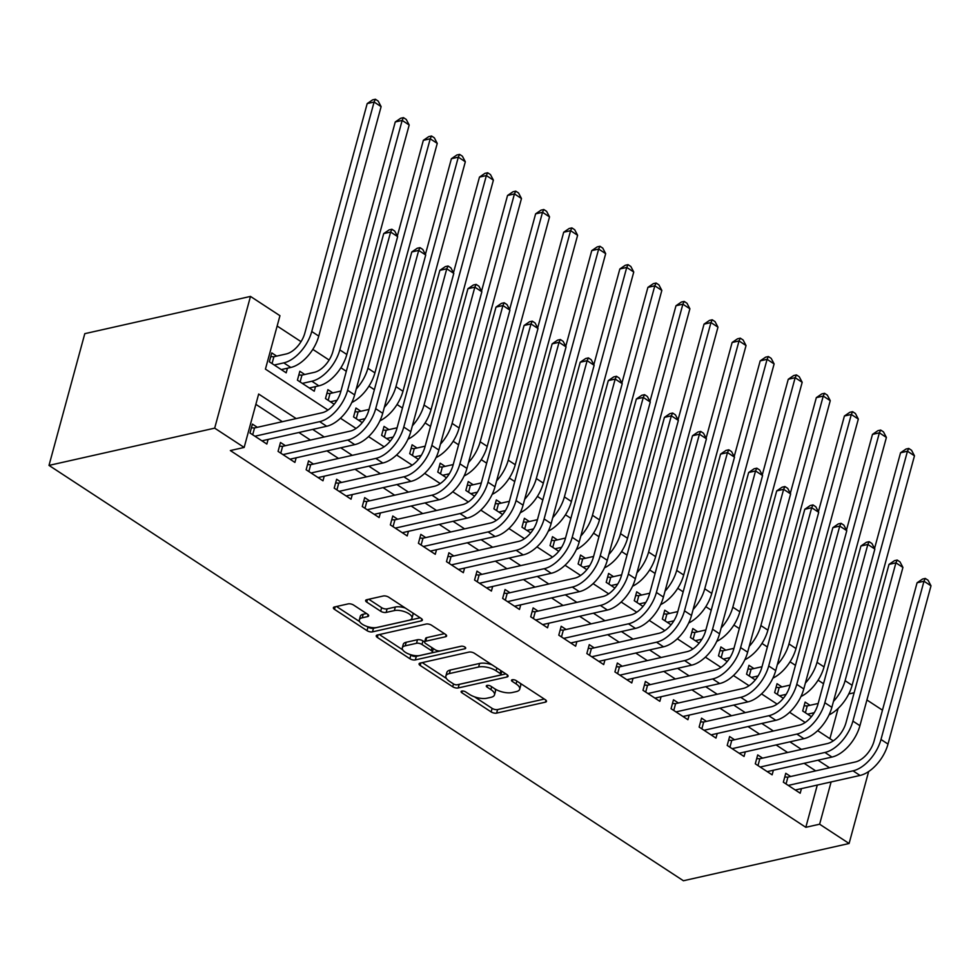 <?xml version="1.0" encoding="UTF-8"?>
<svg xmlns="http://www.w3.org/2000/svg" width="980" height="980" viewBox="0 0 980 980"><rect width="100%" height="100%" fill="white"/><g stroke="black" fill="none" stroke-linecap="round" stroke-linejoin="round"><path stroke-width="1.47" d="M461.85 691.072A2.781 1.151 -164.8 0 0 461.09 691.611A2.781 1.151 -164.8 0 0 461.886 692.762L491.164 711.933A3.981 1.654 -164.8 0 0 496.627 713.122L545.407 702.158A3.981 1.654 -164.8 0 0 546.497 701.398A3.981 1.654 -164.8 0 0 545.37 699.745L516.093 680.573A2.781 1.151 -164.8 0 0 512.258 679.74A2.781 1.151 -164.8 0 0 511.499 680.267A2.781 1.151 -164.8 0 0 512.295 681.431L516.08 683.905A12.74 5.28 -164.8 0 1 519.706 689.197A12.74 5.28 -164.8 0 1 516.227 691.635L512.16 692.542A12.74 5.28 -164.8 0 1 494.667 688.72L490.882 686.245A2.781 1.151 -164.8 0 0 487.06 685.412A2.781 1.151 -164.8 0 0 486.301 685.939A2.781 1.151 -164.8 0 0 487.085 687.103L490.882 689.577A12.74 5.28 -164.8 0 1 494.496 694.869A12.74 5.28 -164.8 0 1 491.017 697.307L486.95 698.213A12.74 5.28 -164.8 0 1 469.469 694.391L465.672 691.917A2.781 1.151 -164.8 0 0 461.85 691.072M353.621 605.077A3.981 1.654 -164.8 0 0 348.157 603.888L334.474 606.963A3.981 1.654 -164.8 0 0 333.384 607.723A3.981 1.654 -164.8 0 0 334.511 609.376L367.022 630.667A3.981 1.654 -164.8 0 0 372.498 631.855L421.277 620.891A3.981 1.654 -164.8 0 0 422.368 620.132A3.981 1.654 -164.8 0 0 421.241 618.478L388.717 597.188A3.981 1.654 -164.8 0 0 383.254 595.999L366.716 599.711A3.981 1.654 -164.8 0 0 365.638 600.471A3.981 1.654 -164.8 0 0 366.765 602.124L380.681 611.238A3.981 1.654 -164.8 0 0 386.145 612.427L394.352 610.589A10.645 4.41 -164.8 0 1 406.161 612.292A10.645 4.41 -164.8 0 1 411.992 618.209A10.645 4.41 -164.8 0 1 409.089 620.242L376.969 627.457A10.645 4.41 -164.8 0 1 365.148 625.755A10.645 4.41 -164.8 0 1 359.329 619.838A10.645 4.41 -164.8 0 1 362.233 617.804L367.586 616.604A3.981 1.654 -164.8 0 0 368.664 615.844A3.981 1.654 -164.8 0 0 367.537 614.191L353.621 605.077M819.623 824.205L805.817 827.304L230.349 450.555L244.155 447.444L214.681 428.15L49 465.402L683.415 880.751L849.096 843.498L819.623 824.205L831.101 781.954M420.163 663.068A3.981 1.654 -164.8 0 0 419.073 663.827A3.981 1.654 -164.8 0 0 420.212 665.481L452.723 686.772A3.981 1.654 -164.8 0 0 458.187 687.96L506.979 676.996A3.981 1.654 -164.8 0 0 508.057 676.237A3.981 1.654 -164.8 0 0 506.93 674.583L474.418 653.293A3.981 1.654 -164.8 0 0 468.955 652.092L420.163 663.068M409.873 658.719L377.361 637.429A3.981 1.654 -164.8 0 1 376.234 635.775A3.981 1.654 -164.8 0 1 377.312 635.016L426.104 624.052A3.981 1.654 -164.8 0 1 431.568 625.24L445.484 634.354A3.981 1.654 -164.8 0 1 446.611 636.008A3.981 1.654 -164.8 0 1 445.533 636.767L425.737 641.214A3.981 1.654 -164.8 0 0 424.659 641.973A3.981 1.654 -164.8 0 0 425.786 643.627L435.022 649.667A3.981 1.654 -164.8 0 0 440.486 650.867L461.078 646.236A2.781 1.151 -164.8 0 1 464.177 646.678A2.781 1.151 -164.8 0 1 465.696 648.221A2.781 1.151 -164.8 0 1 464.937 648.76L415.336 659.908A3.981 1.654 -164.8 0 1 409.873 658.719L410.841 655.155L409.603 654.346M276.666 356.108L271.754 352.898L269.341 361.791L286.185 372.829L287.434 368.223M304.743 374.495L299.831 371.273L297.418 380.179L314.249 391.204L315.511 386.598M332.82 392.87L327.908 389.648L325.483 398.554L334.192 404.25M360.885 411.245L355.973 408.035L353.56 416.929L362.269 422.637M388.962 429.62L384.05 426.41L381.624 435.304L390.334 441.012M417.027 448.007L412.115 444.785L409.701 453.691L418.411 459.387M445.104 466.382L440.192 463.16L437.766 472.066L446.476 477.762M473.169 484.757L468.256 481.548L465.843 490.441L474.553 496.149M501.246 503.132L496.333 499.923L493.908 508.828L502.618 514.524M529.31 521.519L524.398 518.298L521.985 527.203L530.695 532.899M557.387 539.894L552.475 536.673L550.049 545.578L558.759 551.287M585.452 558.269L580.54 555.06L578.127 563.953L586.836 569.662M613.529 576.644L608.617 573.435L606.204 582.341L614.913 588.037M641.606 595.032L636.694 591.81L634.268 600.716L642.978 606.412M669.671 613.407L664.759 610.185L662.345 619.091L671.055 624.799M697.748 631.782L692.836 628.572L690.41 637.466L699.12 643.174M725.812 650.169L720.9 646.947L718.487 655.853L727.197 661.549M753.889 668.544L748.977 665.322L746.552 674.228L755.261 679.924M781.954 686.919L777.042 683.697L774.629 692.603L783.339 698.311M790.676 776.503L785.764 773.293L783.351 782.199L800.195 793.224L801.444 788.618M762.611 758.128L757.699 754.918L755.286 763.812L772.117 774.837L773.379 770.243M734.535 739.753L729.622 736.531L727.209 745.437L744.053 756.462L745.302 751.868M706.47 721.378L701.558 718.156L699.132 727.062L715.976 738.087L717.225 733.481M678.393 702.991L673.481 699.781L671.067 708.687L687.911 719.712L689.161 715.106M650.328 684.616L645.416 681.406L642.99 690.3L659.834 701.325L661.083 696.731M622.251 666.241L617.339 663.019L614.926 671.925L631.769 682.95L633.019 678.344M594.186 647.866L589.274 644.644L586.849 653.55L603.692 664.575L604.942 659.969M566.109 629.479L561.197 626.269L558.784 635.163L575.628 646.2L576.877 641.594M538.045 611.104L533.132 607.894L530.707 616.788L547.551 627.812L548.8 623.219M509.968 592.729L505.055 589.507L502.642 598.413L519.474 609.438L520.735 604.832M481.891 574.354L476.978 571.132L474.565 580.038L491.409 591.062L492.658 586.457M453.826 555.966L448.913 552.757L446.488 561.65L463.332 572.688L464.581 568.082M425.749 537.591L420.837 534.37L418.423 543.275L435.267 554.3L436.517 549.707M397.684 519.216L392.772 515.995L390.346 524.9L407.19 535.925L408.44 531.319M369.607 500.841L364.695 497.62L362.282 506.525L379.125 517.55L380.375 512.944M341.542 482.454L336.63 479.245L334.204 488.138L351.048 499.175L352.298 494.569M313.465 464.079L308.553 460.857L306.14 469.763L322.984 480.788L324.233 476.194M285.401 445.704L280.488 442.482L278.063 451.388L294.907 462.413L296.156 457.807M805.817 827.304L817.295 785.054M815.715 770.88L804.164 763.322M787.638 752.505L776.087 744.935M759.573 734.118L748.022 726.56M731.497 715.743L719.945 708.185M703.432 697.368L691.88 689.81M675.355 678.993L663.803 671.423M647.29 660.606L635.738 653.048M619.213 642.231L607.661 634.673M591.148 623.856L579.596 616.285M563.071 605.481L551.52 597.91M534.994 587.094L523.442 579.535M506.93 568.719L495.378 561.16M478.853 550.344L467.301 542.773M450.788 531.969L439.236 524.398M422.711 513.581L411.159 506.023M394.646 495.206L383.094 487.648M366.569 476.831L355.017 469.261M338.504 458.444L326.952 450.886M310.427 440.069L298.875 432.511M282.363 421.694L255.866 404.348M257.324 427.317L252.411 424.107L249.998 433.013L266.842 444.038L268.091 439.432M823.519 683.721L818.104 680.181M795.454 665.346L790.027 661.794M767.377 646.971L761.962 643.419M739.312 628.584L733.885 625.044M711.235 610.209L705.821 606.669M683.158 591.834L677.744 588.282M655.093 573.459L649.679 569.907M627.016 555.072L621.602 551.532M598.952 536.697L593.537 533.157M570.875 518.322L565.46 514.77M542.81 499.947L537.383 496.395M514.733 481.56L509.318 478.02M486.668 463.185L481.241 459.645M458.591 444.81L453.177 441.257M430.526 426.435L425.1 422.882M402.449 408.048L397.035 404.507M374.372 389.673L368.958 386.12M346.308 371.298L340.893 367.745M329.109 360.027L312.816 349.37M301.032 341.652L277.144 326.022M829.901 738.663L838.108 708.442M810.031 705.294L805.119 702.084L802.694 710.978L811.403 716.686M327.969 410.057L265.433 369.117L279.949 315.707L250.476 296.413L84.794 333.666L49 465.402M848.778 693.95L854.131 692.75M866.92 699.99L882.466 710.169M250.476 296.413L214.681 428.15M296.168 418.583L258.659 394.034L244.155 447.444M829.521 767.769L817.969 760.211M801.456 749.394L789.905 741.836M773.379 731.019L761.827 723.461M745.302 712.644L733.751 705.073M717.238 694.257L705.686 686.698M689.161 675.882L677.609 668.323M661.096 657.507L649.544 649.948M633.019 639.132L621.467 631.561M604.954 620.744L593.402 613.186M576.877 602.369L565.325 594.811M548.812 583.994L537.26 576.424M520.735 565.619L509.184 558.049M492.658 547.232L481.107 539.674M464.594 528.857L453.042 521.299M436.517 510.482L424.965 502.912M408.452 492.107L396.9 484.537M380.375 473.72L368.823 466.162M352.31 455.345L340.758 447.787M324.233 436.97L312.681 429.399M849.096 843.498L868.648 771.542M340.452 418.227L356.046 428.432M368.517 436.602L384.111 446.807M396.594 454.977L412.188 465.194M424.659 473.352L440.253 483.569M452.736 491.74L468.33 501.944M480.8 510.115L496.395 520.319M508.877 528.49L524.471 538.706M536.942 546.865L552.548 557.081M565.019 565.252L580.613 575.456M593.084 583.627L608.69 593.843M621.161 602.002L636.755 612.218M649.238 620.389L664.832 630.593M677.303 638.764L692.897 648.968M705.38 657.139L720.974 667.356M733.444 675.514L749.039 685.731M761.521 693.901L777.115 704.106M789.586 712.276L805.18 722.481M817.663 730.651L833.257 740.868M494.496 694.869L495.464 691.304A12.74 5.28 -164.8 0 0 494.925 688.891M519.706 689.197L520.674 685.645A12.74 5.28 -164.8 0 0 520.135 683.232M474.492 696.829L492.119 708.369A3.981 1.654 -164.8 0 0 497.595 709.569L544.317 699.058M458.554 684.493A3.981 1.654 -164.8 0 0 459.155 684.408L505.888 673.897M422.221 662.602L446.402 678.442M453.483 683.93A2.781 1.151 -164.8 0 0 457.305 684.763L500.131 675.134A2.781 1.151 -164.8 0 0 500.89 674.608A2.781 1.151 -164.8 0 0 500.106 673.444L496.113 670.835A12.74 5.28 -164.8 0 0 478.62 667.013L449.342 673.591A12.74 5.28 -164.8 0 0 445.876 676.029A12.74 5.28 -164.8 0 0 449.489 681.321L453.483 683.93L452.723 686.772M492.046 664.832A12.74 5.28 -164.8 0 0 479.588 663.448L478.62 667.013M445.876 676.029L446.843 672.464A12.74 5.28 -164.8 0 1 450.31 670.026L479.588 663.448M402.731 649.85L379.37 634.55M444.442 633.668L426.704 637.649A3.981 1.654 -164.8 0 0 425.626 638.409L424.659 641.973M461.592 646.163L416.304 656.355L415.336 659.908M405.205 645.832A10.645 4.41 -164.8 0 0 402.302 647.866A10.645 4.41 -164.8 0 0 408.133 653.77A10.645 4.41 -164.8 0 0 419.954 655.485L431.274 652.937A3.981 1.654 -164.8 0 0 432.352 652.178A3.981 1.654 -164.8 0 0 431.225 650.524L421.988 644.485A3.981 1.654 -164.8 0 0 416.524 643.284L405.205 645.832L406.173 642.268A10.645 4.41 -164.8 0 0 403.27 644.301L402.302 647.866M432.352 652.178L433.319 648.613A3.981 1.654 -164.8 0 0 433.332 648.564M406.173 642.268L417.492 639.72A3.981 1.654 -164.8 0 1 422.956 640.92L424.646 642.023M410.841 655.155A3.981 1.654 -164.8 0 0 416.304 656.355M359.329 619.838L360.297 616.285A10.645 4.41 -164.8 0 1 363.2 614.252L366.496 613.505M411.992 618.209L412.96 614.644A10.645 4.41 -164.8 0 0 412.654 612.855M405.267 608.029A10.645 4.41 -164.8 0 0 395.32 607.024L394.352 610.589M368.774 599.246L381.649 607.674A3.981 1.654 -164.8 0 0 387.112 608.874L395.32 607.024M367.01 626.465L367.99 627.102A3.981 1.654 -164.8 0 0 373.466 628.303L420.187 617.792M336.532 606.498L359.635 621.626M804.102 705.821L807.251 705.918L818.153 703.469M814.233 712.705L807.606 714.2M874.552 548.469L900.547 452.772L905.986 449.048L908.742 448.436L911.547 450.273L914.475 455.81L852.122 685.289A30.405 17.076 123.2 0 1 829.043 714.898M914.475 455.81L907.456 451.216L845.103 680.696A30.405 17.076 123.2 0 1 833.453 701.447M908.742 448.436L907.456 451.216L900.547 452.772M807.251 705.918L805.401 712.754M784.747 777.03L787.908 777.128L855.43 761.95A20.274 11.38 -56.8 0 0 874.074 741.039L917.084 582.769L922.511 579.058L925.279 578.433L928.085 580.27L931 585.82L888.003 744.077A30.405 17.076 123.2 0 1 860.036 775.45L795.282 790.003M931 585.82L923.981 581.226L880.983 739.484A30.405 17.076 123.2 0 1 853.017 770.844L788.263 785.409M925.279 578.433L923.981 581.226L917.084 582.769M787.908 777.128L786.046 783.963M776.025 687.446L779.186 687.543L790.088 685.094M786.156 694.33L779.541 695.825M846.475 530.094L872.482 434.385L877.909 430.673L880.677 430.049L883.482 431.886L886.398 437.435L824.045 666.914A30.405 17.076 123.2 0 1 800.966 696.523M886.398 437.435L879.379 432.841L817.026 662.321A30.405 17.076 123.2 0 1 805.389 683.06M880.677 430.049L879.379 432.841L872.482 434.385M779.186 687.543L777.324 694.367M747.961 669.071L751.109 669.168L762.011 666.719M758.091 675.955L751.464 677.437M818.398 511.719L844.405 416.01L849.844 412.298L852.6 411.674L855.405 413.511L858.321 419.06L795.981 648.539A30.405 17.076 123.2 0 1 772.902 678.148M858.321 419.06L851.314 414.466L788.961 643.933A30.405 17.076 123.2 0 1 777.312 664.685M852.6 411.674L851.314 414.466L844.405 416.01M751.109 669.168L749.259 675.992M719.884 650.683L723.032 650.793L733.947 648.331M730.014 657.58L723.399 659.062M790.333 493.332L816.328 397.635L821.767 393.923L824.523 393.299L827.341 395.136L830.256 400.673L767.904 630.152A30.405 17.076 123.2 0 1 744.825 659.761M830.256 400.673L823.237 396.079L760.884 625.559A30.405 17.076 123.2 0 1 749.247 646.31M824.523 393.299L823.237 396.079L816.328 397.635M723.032 650.793L721.182 657.617M691.819 632.308L694.967 632.406L705.87 629.956M701.95 639.193L695.322 640.687M762.256 474.957L788.263 379.26L793.702 375.536L796.458 374.924L799.264 376.761L802.179 382.298L739.839 611.777A30.405 17.076 123.2 0 1 716.748 641.386M802.179 382.298L795.16 377.704L732.82 607.184A30.405 17.076 123.2 0 1 721.17 627.935M796.458 374.924L795.16 377.704L788.263 379.26M694.967 632.406L693.105 639.242M756.683 758.655L759.831 758.753L827.365 743.575A20.274 11.38 -56.8 0 0 846.01 722.664L889.007 564.394L894.446 560.683L897.202 560.058L900.008 561.895L902.923 567.432L859.926 725.702A30.405 17.076 123.2 0 1 831.959 757.062L767.205 771.628M902.923 567.432L895.916 562.839L852.906 721.109A30.405 17.076 123.2 0 1 824.94 752.469L760.198 767.034M897.202 560.058L895.916 562.839L889.007 564.394M759.831 758.753L757.981 765.576M728.606 740.28L731.766 740.378L799.288 725.188A20.274 11.38 -56.8 0 0 817.933 704.289L860.93 546.019L866.369 542.295L869.125 541.683L871.943 543.52L874.858 549.057L831.861 707.327A30.405 17.076 123.2 0 1 803.894 738.687L739.141 753.253M874.858 549.057L867.839 544.464L824.842 702.734A30.405 17.076 123.2 0 1 796.875 734.094L732.121 748.659M869.125 541.683L867.839 544.464L860.93 546.019M731.766 740.378L729.904 747.201M700.541 721.905L703.689 722.003L771.223 706.813A20.274 11.38 -56.8 0 0 789.868 685.902L832.865 527.644L838.304 523.92L841.061 523.296L843.866 525.145L846.781 530.682L803.784 688.952A30.405 17.076 123.2 0 1 775.817 720.312L711.064 734.865M846.781 530.682L839.762 526.089L796.764 684.359A30.405 17.076 123.2 0 1 768.798 715.719L704.044 730.272M841.061 523.296L839.762 526.089L832.865 527.644M703.689 722.003L701.839 728.826M672.464 703.518L675.612 703.615L743.146 688.438A20.274 11.38 -56.8 0 0 761.791 667.527L804.788 509.257L810.227 505.545L812.984 504.921L815.801 506.758L818.717 512.307L775.719 670.565A30.405 17.076 123.2 0 1 747.752 701.925L682.999 716.49M818.717 512.307L811.697 507.714L768.7 665.971A30.405 17.076 123.2 0 1 740.733 697.331L675.98 711.897M812.984 504.921L811.697 507.714L804.788 509.257M675.612 703.615L673.762 710.451M663.742 613.933L666.89 614.031L677.805 611.581M673.873 620.818L667.258 622.312M734.192 456.582L760.186 360.873L765.625 357.161L768.381 356.536L771.199 358.374L774.114 363.923L711.762 593.402A30.405 17.076 123.2 0 1 688.683 623.01M774.114 363.923L767.095 359.329L704.742 588.809A30.405 17.076 123.2 0 1 693.093 609.548M768.381 356.536L767.095 359.329L760.186 360.873M666.89 614.031L665.04 620.855M644.399 685.143L647.547 685.24L715.082 670.051A20.274 11.38 -56.8 0 0 733.726 649.152L776.723 490.882L782.15 487.17L784.919 486.546L787.724 488.383L790.639 493.92L747.642 652.19A30.405 17.076 123.2 0 1 719.675 683.55L654.922 698.115M790.639 493.92L783.62 489.326L740.623 647.596A30.405 17.076 123.2 0 1 712.656 678.956L647.903 693.522M784.919 486.546L783.62 489.326L776.723 490.882M647.547 685.24L645.698 692.064M635.677 595.558L638.825 595.656L649.728 593.206M645.808 602.443L639.181 603.925M706.115 438.195L732.121 342.498L737.548 338.786L740.317 338.161L743.122 339.999L746.037 345.548L683.697 575.015A30.405 17.076 123.2 0 1 660.606 604.635M746.037 345.548L739.018 340.942L676.678 570.421A30.405 17.076 123.2 0 1 665.028 591.173M740.317 338.161L739.018 340.942L732.121 342.498M638.825 595.656L636.963 602.48M616.322 666.768L619.47 666.865L687.005 651.676A20.274 11.38 -56.8 0 0 705.649 630.765L748.647 472.507L754.086 468.783L756.842 468.171L759.647 470.008L762.575 475.545L719.565 633.815A30.405 17.076 123.2 0 1 691.611 665.175L626.857 679.74M762.575 475.545L755.556 470.951L712.558 629.221A30.405 17.076 123.2 0 1 684.591 660.581L619.838 675.147M756.842 468.171L755.556 470.951L748.647 472.507M619.47 666.865L617.621 673.689M607.6 577.171L610.748 577.269L621.651 574.819M617.731 584.068L611.116 585.55M678.05 419.82L704.044 324.123L709.483 320.411L712.24 319.786L715.045 321.624L717.973 327.161L655.62 556.64A30.405 17.076 123.2 0 1 632.541 586.248M717.973 327.161L710.953 322.567L648.601 552.046A30.405 17.076 123.2 0 1 636.951 572.798M712.24 319.786L710.953 322.567L704.044 324.123M610.748 577.269L608.899 584.105M588.257 648.393L591.405 648.49L658.94 633.301A20.274 11.38 -56.8 0 0 677.584 612.39L720.582 454.12L726.009 450.408L728.777 449.783L731.582 451.621L734.498 457.17L691.5 615.44A30.405 17.076 123.2 0 1 663.534 646.8L598.78 661.353M734.498 457.17L727.479 452.576L684.481 610.846A30.405 17.076 123.2 0 1 656.514 642.206L591.761 656.759M728.777 449.783L727.479 452.576L720.582 454.12M591.405 648.49L589.543 655.314M579.523 558.796L582.684 558.894L593.586 556.444M589.654 565.681L583.039 567.175M649.973 401.445L675.98 305.748L681.406 302.024L684.175 301.411L686.98 303.249L689.895 308.786L627.555 538.265A30.405 17.076 123.2 0 1 604.464 567.873M689.895 308.786L682.876 304.192L620.536 533.671A30.405 17.076 123.2 0 1 608.886 554.411M684.175 301.411L682.876 304.192L675.98 305.748M582.684 558.894L580.822 565.717M560.18 630.005L563.329 630.103L630.863 614.926A20.274 11.38 -56.8 0 0 649.507 594.015L692.505 435.745L697.944 432.033L700.7 431.408L703.505 433.246L706.433 438.795L663.423 597.053A30.405 17.076 123.2 0 1 635.457 628.413L570.715 642.978M706.433 438.795L699.414 434.189L656.404 592.459A30.405 17.076 123.2 0 1 628.45 623.819L563.696 638.384M700.7 431.408L699.414 434.189L692.505 435.745M563.329 630.103L561.479 636.939M551.458 540.421L554.607 540.519L565.509 538.069M561.589 547.306L554.974 548.8M621.908 383.07L647.903 287.361L653.342 283.649L656.098 283.024L658.903 284.862L661.831 290.411L599.478 519.89A30.405 17.076 123.2 0 1 576.399 549.498M661.831 290.411L654.812 285.817L592.459 515.296A30.405 17.076 123.2 0 1 580.809 536.036M656.098 283.024L654.812 285.817L647.903 287.361M554.607 540.519L552.757 547.342M523.381 522.046L526.542 522.144L537.444 519.682M533.512 528.931L526.897 530.413M593.831 364.683L619.838 268.986L625.265 265.274L628.033 264.649L630.838 266.487L633.754 272.024L571.401 501.503A30.405 17.076 123.2 0 1 548.322 531.123M633.754 272.024L626.735 267.43L564.394 496.909A30.405 17.076 123.2 0 1 552.745 517.661M628.033 264.649L626.735 267.43L619.838 268.986M526.542 522.144L524.68 528.967M495.317 503.659L498.465 503.757L509.367 501.307M505.447 510.555L498.82 512.038M565.766 346.308L591.761 250.611L597.2 246.899L599.956 246.274L602.761 248.112L605.677 253.649L543.337 483.128A30.405 17.076 123.2 0 1 520.258 512.736M605.677 253.649L598.67 249.055L536.317 478.534A30.405 17.076 123.2 0 1 524.668 499.286M599.956 246.274L598.67 249.055L591.761 250.611M498.465 503.757L496.615 510.592M467.24 485.284L470.388 485.382L481.303 482.932M477.37 492.168L470.755 493.663M537.689 327.933L563.696 232.236L569.123 228.512L571.891 227.899L574.697 229.737L577.612 235.274L515.26 464.753A30.405 17.076 123.2 0 1 492.18 494.361M577.612 235.274L570.593 230.68L508.24 460.159A30.405 17.076 123.2 0 1 496.603 480.898M571.891 227.899L570.593 230.68L563.696 232.236M470.388 485.382L468.538 492.205M439.175 466.909L442.323 467.007L453.226 464.557M449.305 473.793L442.678 475.288M509.612 309.558L535.619 213.848L541.058 210.137L543.814 209.512L546.62 211.349L549.535 216.899L487.195 446.378A30.405 17.076 123.2 0 1 464.104 475.986M549.535 216.899L542.516 212.305L480.176 441.784A30.405 17.076 123.2 0 1 468.526 462.523M543.814 209.512L542.516 212.305L535.619 213.848M442.323 467.007L440.473 473.83M411.098 448.534L414.246 448.632L425.161 446.17M421.229 455.418L414.613 456.901M481.548 291.17L507.542 195.473L512.981 191.762L515.737 191.137L518.555 192.974L521.47 198.511L459.118 427.99A30.405 17.076 123.2 0 1 436.039 457.611M521.47 198.511L514.451 193.918L452.099 423.397A30.405 17.076 123.2 0 1 440.449 444.148M515.737 191.137L514.451 193.918L507.542 195.473M414.246 448.632L412.396 455.455M383.033 430.147L386.181 430.245L397.084 427.795M393.164 437.031L386.537 438.526M453.471 272.795L479.477 177.098L484.904 173.374L487.673 172.762L490.478 174.599L493.393 180.136L431.053 409.615A30.405 17.076 123.2 0 1 407.962 439.224M493.393 180.136L486.374 175.543L424.034 405.022A30.405 17.076 123.2 0 1 412.384 425.773M487.673 172.762L486.374 175.543L479.477 177.098M386.181 430.245L384.319 437.08M354.956 411.772L358.104 411.87L369.007 409.42M365.087 418.656L358.472 420.151M425.406 254.42L451.4 158.723L456.839 154.999L459.596 154.387L462.401 156.224L465.329 161.761L402.976 391.24A30.405 17.076 123.2 0 1 379.897 420.849M465.329 161.761L458.309 157.168L395.957 386.647A30.405 17.076 123.2 0 1 384.307 407.386M459.596 154.387L458.309 157.168L451.4 158.723M358.104 411.87L356.255 418.693M326.891 393.397L330.04 393.495L340.942 391.045M337.022 400.281L330.395 401.763M397.329 236.045L423.336 140.336L428.762 136.624L431.531 136L434.336 137.837L437.252 143.386L374.911 372.865A30.405 17.076 123.2 0 1 351.82 402.474M437.252 143.386L430.232 138.793L367.892 368.26A30.405 17.076 123.2 0 1 356.242 389.011M431.531 136L430.232 138.793L423.336 140.336M330.04 393.495L328.178 400.318M298.814 375.022L301.963 375.12L314.274 372.351A20.274 11.38 -56.8 0 0 332.918 351.44L395.259 121.961L400.698 118.249L403.454 117.624L406.259 119.462L409.187 124.999L346.834 354.478A30.405 17.076 123.2 0 1 318.868 385.838L309.337 387.982M409.187 124.999L402.168 120.405L339.815 349.885A30.405 17.076 123.2 0 1 311.848 381.245L302.33 383.388M403.454 117.624L402.168 120.405L395.259 121.961M301.963 375.12L300.113 381.943M270.737 356.634L273.898 356.732L286.197 353.964A20.274 11.38 -56.8 0 0 304.841 333.065L367.194 103.586L372.621 99.862L375.389 99.249L378.194 101.087L381.11 106.624L318.757 336.103A30.405 17.076 123.2 0 1 290.803 367.463L281.272 369.607M381.11 106.624L374.091 102.03L311.75 331.51A30.405 17.076 123.2 0 1 283.784 362.87L274.253 365.013M375.389 99.249L374.091 102.03L367.194 103.586M273.898 356.732L272.036 363.568M532.115 611.63L535.264 611.728L602.786 596.538A20.274 11.38 -56.8 0 0 621.43 575.64L664.44 417.37L669.867 413.658L672.635 413.033L675.441 414.871L678.356 420.408L635.359 578.678A30.405 17.076 123.2 0 1 607.392 610.038L542.638 624.603M678.356 420.408L671.337 415.814L628.339 574.084A30.405 17.076 123.2 0 1 600.373 605.444L535.619 620.009M672.635 413.033L671.337 415.814L664.44 417.37M535.264 611.728L533.402 618.552M504.038 593.255L507.187 593.353L574.721 578.163A20.274 11.38 -56.8 0 0 593.365 557.253L636.363 398.995L641.802 395.271L644.558 394.658L647.364 396.496L650.279 402.033L607.282 560.303A30.405 17.076 123.2 0 1 579.315 591.663L514.561 606.228M650.279 402.033L643.272 397.439L600.262 555.709A30.405 17.076 123.2 0 1 572.308 587.069L507.554 601.622M644.558 394.658L643.272 397.439L636.363 398.995M507.187 593.353L505.337 600.177M475.962 574.88L479.122 574.978L546.644 559.788A20.274 11.38 -56.8 0 0 565.288 538.878L608.298 380.608L613.725 376.896L616.494 376.271L619.299 378.109L622.214 383.658L579.217 541.928A30.405 17.076 123.2 0 1 551.25 573.288L486.497 587.841M622.214 383.658L615.195 379.064L572.198 537.322A30.405 17.076 123.2 0 1 544.231 568.694L479.477 583.247M616.494 376.271L615.195 379.064L608.298 380.608M479.122 574.978L477.26 581.802M447.897 556.493L451.045 556.591L518.579 541.413A20.274 11.38 -56.8 0 0 537.224 520.503L580.221 362.233L585.66 358.521L588.417 357.896L591.222 359.734L594.137 365.271L551.14 523.541A30.405 17.076 123.2 0 1 523.173 554.901L458.42 569.466M594.137 365.271L587.13 360.677L544.12 518.947A30.405 17.076 123.2 0 1 516.154 550.307L451.4 564.872M588.417 357.896L587.13 360.677L580.221 362.233M451.045 556.591L449.195 563.427M419.82 538.118L422.98 538.216L490.502 523.026A20.274 11.38 -56.8 0 0 509.147 502.127L552.144 343.858L557.583 340.146L560.34 339.521L563.157 341.359L566.073 346.896L523.075 505.166A30.405 17.076 123.2 0 1 495.108 536.526L430.355 551.091M566.073 346.896L559.053 342.302L516.056 500.572A30.405 17.076 123.2 0 1 488.089 531.932L423.336 546.497M560.34 339.521L559.053 342.302L552.144 343.858M422.98 538.216L421.118 545.039M391.755 519.743L394.903 519.841L462.438 504.651A20.274 11.38 -56.8 0 0 481.082 483.74L524.08 325.483L529.506 321.759L532.275 321.146L535.08 322.984L537.995 328.521L494.998 486.791A30.405 17.076 123.2 0 1 467.031 518.151L402.278 532.704M537.995 328.521L530.976 323.927L487.979 482.197A30.405 17.076 123.2 0 1 460.012 513.557L395.259 528.11M532.275 321.146L530.976 323.927L524.08 325.483M394.903 519.841L393.054 526.664M363.678 501.356L366.826 501.466L434.361 486.276A20.274 11.38 -56.8 0 0 453.005 465.365L496.002 307.095L501.442 303.384L504.198 302.759L507.003 304.596L509.931 310.146L466.933 468.403A30.405 17.076 123.2 0 1 438.966 499.776L374.213 514.329M509.931 310.146L502.912 305.552L459.914 463.81A30.405 17.076 123.2 0 1 431.947 495.182L367.194 509.735M504.198 302.759L502.912 305.552L496.002 307.095M366.826 501.466L364.977 508.289M335.613 482.981L338.762 483.079L406.296 467.901A20.274 11.38 -56.8 0 0 424.94 446.99L467.938 288.72L473.365 285.009L476.133 284.384L478.938 286.221L481.854 291.758L438.856 450.028A30.405 17.076 123.2 0 1 410.89 481.388L346.136 495.954M481.854 291.758L474.835 287.165L431.837 445.435A30.405 17.076 123.2 0 1 403.87 476.795L339.117 491.36M476.133 284.384L474.835 287.165L467.938 288.72M338.762 483.079L336.899 489.914M307.536 464.606L310.685 464.704L378.219 449.514A20.274 11.38 -56.8 0 0 396.863 428.615L439.861 270.345L445.3 266.621L448.056 266.009L450.861 267.846L453.789 273.383L410.779 431.653A30.405 17.076 123.2 0 1 382.825 463.013L318.071 477.579M453.789 273.383L446.77 268.79L403.772 427.06A30.405 17.076 123.2 0 1 375.805 458.42L311.052 472.985M448.056 266.009L446.77 268.79L439.861 270.345M310.685 464.704L308.835 471.527M279.471 446.231L282.62 446.329L350.154 431.139A20.274 11.38 -56.8 0 0 368.786 410.228L411.796 251.97L417.223 248.246L419.991 247.634L422.797 249.471L425.712 255.008L382.715 413.278A30.405 17.076 123.2 0 1 354.748 444.638L289.994 459.191M425.712 255.008L418.693 250.415L375.695 408.685A30.405 17.076 123.2 0 1 347.729 440.045L282.975 454.598M419.991 247.634L418.693 250.415L411.796 251.97M282.62 446.329L280.758 453.152M251.395 427.844L254.543 427.942L322.077 412.764A20.274 11.38 -56.8 0 0 340.721 391.853L383.719 233.583L389.158 229.871L391.914 229.246L394.72 231.084L397.647 236.633L354.638 394.891A30.405 17.076 123.2 0 1 326.671 426.263L261.93 440.816M397.647 236.633L390.628 232.04L347.618 390.297A30.405 17.076 123.2 0 1 319.664 421.657L254.91 436.223M391.914 229.246L390.628 232.04L383.719 233.583M254.543 427.942L252.693 434.777M462.364 691.01L461.886 692.762M512.773 679.679L512.295 681.431M487.562 685.339L487.085 687.103M491.642 686.747L490.882 689.577M516.852 681.076L516.08 683.905M545.946 700.186L545.407 702.158M497.595 709.569L496.627 713.122M492.119 708.369L491.164 711.933M507.505 675.024L506.979 676.996M459.155 684.408L458.187 687.96M420.91 662.897L420.212 665.481M500.878 670.614L500.106 673.444M496.872 667.992L496.113 670.835M450.31 670.026L449.342 673.591M378.06 634.844L377.361 637.429M446.059 634.795L445.533 636.767M426.704 637.649L425.737 641.214M465.316 647.376L464.937 648.76M431.996 647.694L431.225 650.524M422.956 640.92L421.988 644.485M417.492 639.72L416.524 643.284M368.113 614.644L367.586 616.604M363.2 614.252L362.233 617.804M387.112 608.874L386.145 612.427M381.649 607.674L380.681 611.238M367.463 599.54L366.765 602.124M421.817 618.919L421.277 620.891M373.466 628.303L372.498 631.855M367.99 627.102L367.022 630.667M335.209 606.792L334.511 609.376M852.122 685.289L845.103 680.696M860.036 775.45L853.017 770.844M888.003 744.077L880.983 739.484M824.045 666.914L817.026 662.321M795.981 648.539L788.961 643.933M767.904 630.152L760.884 625.559M739.839 611.777L732.82 607.184M831.959 757.062L824.94 752.469M859.926 725.702L852.906 721.109M803.894 738.687L796.875 734.094M831.861 707.327L824.842 702.734M775.817 720.312L768.798 715.719M803.784 688.952L796.764 684.359M747.752 701.925L740.733 697.331M775.719 670.565L768.7 665.971M711.762 593.402L704.742 588.809M719.675 683.55L712.656 678.956M747.642 652.19L740.623 647.596M683.697 575.015L676.678 570.421M691.611 665.175L684.591 660.581M719.565 633.815L712.558 629.221M655.62 556.64L648.601 552.046M663.534 646.8L656.514 642.206M691.5 615.44L684.481 610.846M627.555 538.265L620.536 533.671M635.457 628.413L628.45 623.819M663.423 597.053L656.404 592.459M599.478 519.89L592.459 515.296M571.401 501.503L564.394 496.909M543.337 483.128L536.317 478.534M515.26 464.753L508.24 460.159M487.195 446.378L480.176 441.784M459.118 427.99L452.099 423.397M431.053 409.615L424.034 405.022M402.976 391.24L395.957 386.647M374.911 372.865L367.892 368.26M318.868 385.838L311.848 381.245M346.834 354.478L339.815 349.885M290.803 367.463L283.784 362.87M318.757 336.103L311.75 331.51M607.392 610.038L600.373 605.444M635.359 578.678L628.339 574.084M579.315 591.663L572.308 587.069M607.282 560.303L600.262 555.709M551.25 573.288L544.231 568.694M579.217 541.928L572.198 537.322M523.173 554.901L516.154 550.307M551.14 523.541L544.12 518.947M495.108 536.526L488.089 531.932M523.075 505.166L516.056 500.572M467.031 518.151L460.012 513.557M494.998 486.791L487.979 482.197M438.966 499.776L431.947 495.182M466.933 468.403L459.914 463.81M410.89 481.388L403.87 476.795M438.856 450.028L431.837 445.435M382.825 463.013L375.805 458.42M410.779 431.653L403.772 427.06M354.748 444.638L347.729 440.045M382.715 413.278L375.695 408.685M326.671 426.263L319.664 421.657M354.638 394.891L347.618 390.297M501.809 671.227L500.89 674.608"/></g></svg>
